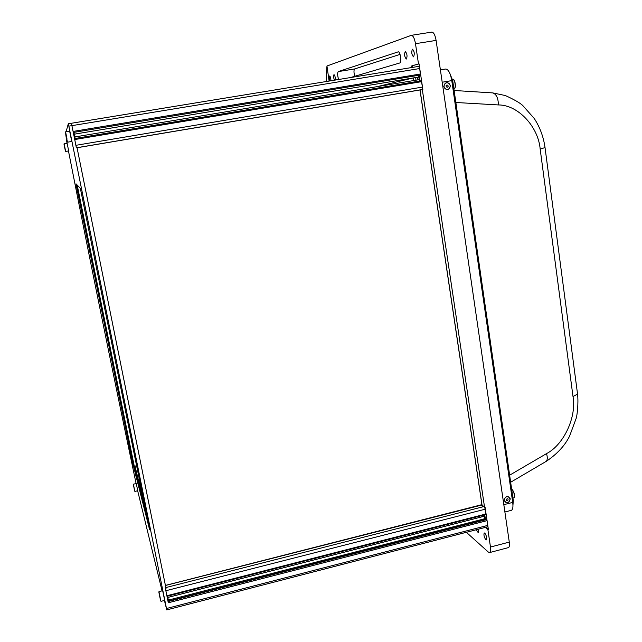 <?xml version="1.0" encoding="UTF-8"?>
<svg xmlns="http://www.w3.org/2000/svg" width="642" height="642" viewBox="0 0 642 642"><rect width="100%" height="100%" fill="white"/><g stroke="black" fill="none" stroke-linecap="round" stroke-linejoin="round"><path stroke-width="0.96" d="M406.386 59.016L406.322 59.032C404.5 56.873 404.147 54.377 405.254 51.545L405.327 51.529C407.156 53.711 407.51 56.207 406.386 59.016M413.576 56.849L413.512 56.865C411.626 54.666 411.265 52.122 412.429 49.217L412.509 49.201C414.395 51.424 414.756 53.976 413.576 56.849M334.458 80.186C333.511 77.754 333.35 75.9 333.976 74.616L334.009 74.608C334.988 75.563 335.397 77.385 335.228 80.057M329.811 80.948C329.113 78.525 329.041 76.888 329.595 76.029L329.627 76.021C330.421 76.599 330.847 78.18 330.919 80.764M478.274 529.225L478.298 532.82L476.284 529.738M485.785 539.697C484.092 537.105 483.578 534.858 484.237 532.956L484.806 533.117C486.5 535.701 487.021 537.948 486.371 539.874L485.785 539.697M326.305 81.518L326.786 66.8M485.817 527.267L488.377 529.433L487.88 529.57L490.48 547.04C490.889 550.098 490.665 551.919 489.806 552.521L488.353 552.08L466.365 532.306M431.617 32.156L431.857 32.1C433.743 32.349 435.156 35.117 436.095 40.406L509.283 542.089C509.684 545.138 509.427 546.968 508.52 547.578L508.151 547.674M485.44 519.514L484.75 514.844M479.438 517.476L479.253 516.248L479.438 517.476M488.377 529.433L485.055 507.14L482.078 505.278L420.053 89.944L422.308 89.479L484.558 507.268M411.955 67.49L412.405 65.709L419.049 63.871L422.845 89.39L422.308 89.479M419.178 75.21L420.045 80.98M419.049 63.871L411.875 65.797L411.426 67.579M412.405 65.709L411.875 65.797M329.105 81.061L326.955 66.014L411.353 35.326C413.159 35.591 414.531 38.376 415.486 43.688L418.504 63.959M400.038 54.401L354.657 68.935C353.726 70.139 353.758 72.586 354.761 76.278M350.363 77.578L399.765 62.98C401.932 62.651 400.319 51.288 398.184 51.858L338.238 71.599C337.323 73.068 337.451 75.708 338.631 79.504M478.948 517.604L478.763 516.377M487.88 529.57L485.32 527.395M167 596.241L485.994 514.523L484.75 507.22M485.994 514.523L167.008 596.306L165.227 587.719M487.503 526.833L487.061 520.638L486.243 519.33M420.125 75.05L73.324 132.461L71.414 123.256L76.414 147.756L77.032 147.652L166.021 588.449L165.451 588.594L168.052 601.562M167.827 597.453L484.108 516.28M142.299 501.37L141.2 495.64M136.858 476.203L136.77 475.706M68.477 150.966L68.83 152.796C89.575 258.421 111.572 366.622 134.812 477.399L136.112 483.554M164.432 600.463L166.76 609.892L487.591 526.809M166.76 609.892L68.846 126.145L68.317 123.77L66.094 131.722M135.679 465.964L134.282 466.285L133.528 462.577L132.637 462.778L149.522 529.425L80.322 188.258L76.021 183.837L76.711 187.48L132.637 462.778M133.528 462.569L77.658 187.32L76.711 187.48M137.661 490.761L162.057 590.849M65.62 133.424L67.001 143.294M142.364 501.908L142.765 501.811L139.507 489.035M144.771 505.952L134.989 466.124M165.805 585.327L481.909 504.644M412.846 78.019L377.528 86.574M148.511 524.418L140.726 493.77L141.256 493.65M134.764 466.172L137.741 480.288L138.15 480.192M509.636 475.184L546.511 453.629C547.618 457.232 547.546 459.792 546.294 461.309L544.97 462.088M546.511 453.629C563.885 444.721 576.741 416.835 573.017 396.571L540.179 149.121C538.341 126.763 518.038 104.806 498.385 104.935C498.264 98.138 496.386 94.133 492.759 92.905L491.66 92.841M422.187 89.503L422.5 87.079L421.256 80.78L74.56 138.576L421.264 80.78M76.366 147.796L74.536 138.584M74.849 136.947L418.937 79.688M420.39 74.986L419.74 68.525L418.672 66.391L68.317 123.77L418.672 66.391M74.295 134.178L418.552 77.072M507.349 498.714L506.241 499.34L506.394 500.351L507.324 500.64L508.103 499.909L507.958 498.906L507.196 498.665M167.562 596.169L168.557 601.072M73.926 132.356L75.162 138.479M139.555 485.657L145.381 508.97M139.17 484.277L140.076 488.747L139.17 484.277M141.112 493.682L138.367 481.035M136.433 478.459L133.119 462.665M77.088 187.416L76.478 184.302M140.036 488.915L139.129 489.124M419.427 81.085L418.568 75.307M482.158 506.313L419.972 89.904M484.879 519.659L484.18 514.988M479.462 516.2L480.064 517.316M413.633 80.571L413.247 77.955M417.902 79.857L417.501 77.241M415.663 77.546L416.008 80.17M483.001 516.561L483.041 515.277M481.524 515.67L482.238 516.762M77.65 187.32L77.184 185.024M68.678 150.934L67.121 143.27L64.12 143.776L65.677 151.44L68.678 150.934M65.035 149.201L64.882 148.406L65.035 149.201M64.561 146.841L64.866 148.438L64.545 146.882M134.94 491.403L137.757 490.737L136.256 483.522L133.448 484.18L134.724 491.186M134.306 489.236L133.737 486.419L134.306 489.236M66.824 139.129L65.966 134.916L66.824 139.129M67.394 141.946L65.396 132.091L67.394 141.946M67.691 142.155L71.735 141.473L69.641 131.137L65.588 131.803L67.009 139.097M66.15 134.884L65.588 131.803M160.123 598.376L159.376 594.717L160.123 598.376M160.62 600.824L158.879 592.269L160.62 600.824M164.689 600.398L162.659 590.696L158.959 591.643L160.299 598.328M159.537 594.677L158.959 591.643M443.75 86.67C446.663 90.931 448.91 90.554 450.467 85.538C447.562 81.269 445.315 81.646 443.75 86.67M504.058 500.423C506.731 503.978 508.809 503.448 510.286 498.834C507.621 495.271 505.543 495.801 504.058 500.423M445.7 69.023L440.396 69.898L445.7 69.023C448.413 69.328 450.435 73.196 451.775 80.619L442.194 82.224L451.775 80.619L512.701 502.405L503.826 504.668L512.701 502.405C513.255 506.787 512.854 509.419 511.489 510.286L511 510.414M444.047 86.622C444.529 88.612 445.725 89.535 447.634 89.39C449.432 88.861 450.283 87.593 450.178 85.587C449.689 83.588 448.485 82.657 446.559 82.818C444.77 83.356 443.935 84.624 444.047 86.622M446.102 85.683L446.27 86.831L447.281 87.248L448.116 86.518L447.956 85.378L446.944 84.953L446.102 85.683M504.331 500.351L505.856 502.405C508.432 502.838 509.82 501.675 510.013 498.906L508.464 496.836C505.896 496.418 504.516 497.59 504.331 500.351M490.48 547.04L509.283 542.089M415.486 43.688L436.095 40.406M338.238 71.599L354.657 68.935M166.896 595.744L486.066 513.945M165.885 590.728L485.36 509.17M165.845 587.566L483.723 506.602M165.427 585.496L481.965 505.005M486.267 519.298L168.003 601.217L486.323 519.314M168.076 601.562L486.612 519.555M168.316 602.774L487.061 520.638M166.503 608.504L487.776 525.397M168.356 600.093L484.734 518.728M419.74 68.525L68.846 126.145M165.796 585.311L481.957 504.925L165.411 585.432M573.017 396.571L577.551 394.076L577.351 392.551M540.179 149.121L545.026 147.572M498.385 104.935L455.86 102.495M512.541 501.338L513.303 500.624L513.199 499.877M451.783 80.659L452.69 80.563M77.048 147.748L419.98 89.968L77.048 147.748M77.032 147.684L421.553 89.639M74.753 139.539L421.698 81.638M75.916 145.309L422.5 87.079M73.116 131.425L420.558 73.982M65.46 151.295L63.967 143.985L65.46 151.295M134.692 491.114L133.351 484.533L134.692 491.114M453.894 88.885L454.119 88.845C456.326 88.684 454.921 78.661 452.771 79.247L452.738 79.247M453.581 79.6C455.403 82.248 455.804 85.129 454.785 88.243M511.963 489.3C514.009 491.652 514.772 494.34 514.258 497.349M513.664 497.919L513.849 497.871C514.836 494.99 514.098 492.069 511.642 489.1L511.722 489.1C514.29 492.053 515.004 494.982 513.849 497.871L512.942 498.096M489.806 552.521L508.52 547.578M411.353 35.326L431.857 32.1M510.655 482.246L546.294 461.309C557.152 454.022 564.928 445.604 569.614 436.03L576.267 418.103C577.078 415.502 578.619 403.577 577.551 394.076L545.074 147.909C543.605 137.123 540.002 127.325 534.264 118.505L522.684 105.449C519.924 102.864 514.154 99.566 505.382 95.554L492.759 92.905L454.127 90.49M449.873 73.429L452.69 80.531L513.303 500.624L512.95 505.262M164.697 600.398L160.99 601.345M454.119 88.853L454.119 88.845C456.526 88.66 455.114 78.613 452.771 79.247L452.466 79.295M504.893 511.987L511.489 510.286"/></g></svg>
